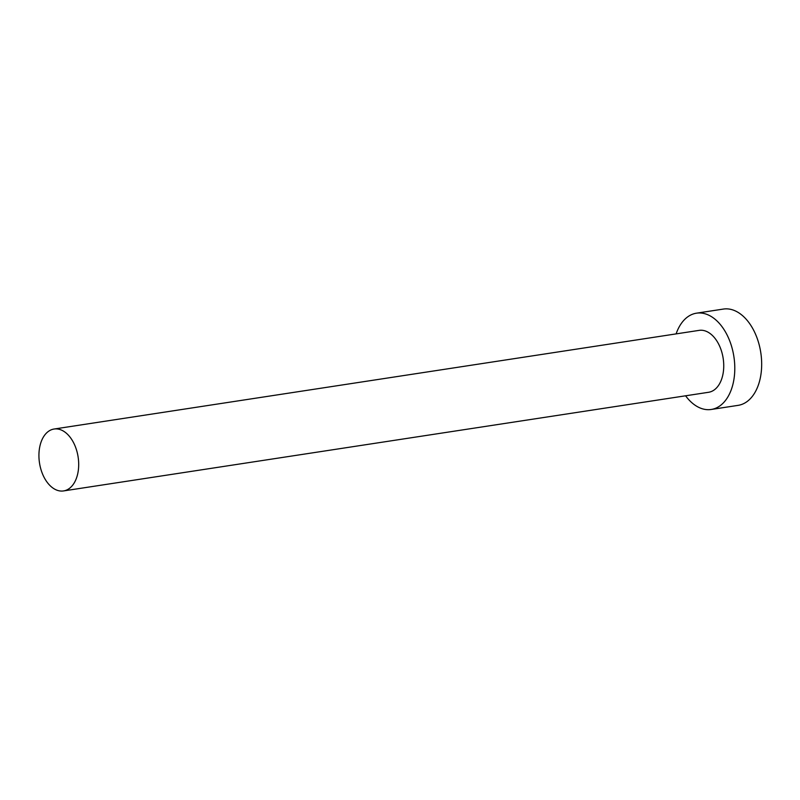 <?xml version="1.0" encoding="UTF-8"?>
<svg xmlns="http://www.w3.org/2000/svg" width="800" height="800" viewBox="0 0 800 800"><rect width="100%" height="100%" fill="white"/><g stroke="black" fill="none" stroke-linecap="round" stroke-linejoin="round"><path stroke-width="1.2" d="M48.81 431.12A31.31 19.53 -98.7 0 0 40.37 467.32A31.31 19.53 -98.7 0 0 63.54 490.93A31.31 19.53 -98.7 0 0 68.8 488.84A31.31 19.53 -98.7 0 0 77.25 452.64A31.31 19.53 -98.7 0 0 54.07 429.03A31.31 19.53 -98.7 0 0 48.81 431.12M63.54 490.93L708.6 392.28A31.31 19.53 -98.7 0 0 713.86 390.18A31.31 19.53 -98.7 0 0 722.3 353.99A31.31 19.53 -98.7 0 0 699.13 330.37L54.07 429.03M685.59 395.8A48.71 30.39 -98.7 0 0 711.23 409.47A48.71 30.39 -98.7 0 0 719.41 406.22A48.71 30.39 -98.7 0 0 732.55 349.91A48.71 30.39 -98.7 0 0 696.5 313.18A48.71 30.39 -98.7 0 0 688.32 316.43A48.71 30.39 -98.7 0 0 676.12 333.89M711.23 409.47L738.11 405.36A48.71 30.39 -98.7 0 0 746.29 402.11A48.71 30.39 -98.7 0 0 759.43 345.8A48.71 30.39 -98.7 0 0 723.38 309.07L696.5 313.18"/></g></svg>
